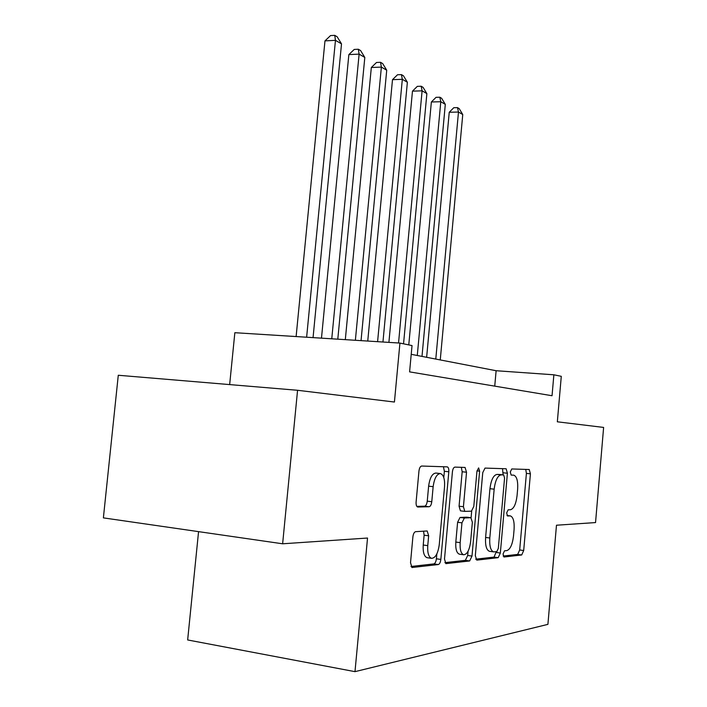 <?xml version="1.0" encoding="UTF-8"?>
<svg xmlns="http://www.w3.org/2000/svg" width="707" height="707" viewBox="0 0 707 707"><rect width="100%" height="100%" fill="white"/><g stroke="black" fill="none" stroke-linecap="round" stroke-linejoin="round"><path stroke-width="1.06" d="M503.039 554.049L503.967 557.01L521.704 554.968L523.693 550.514L530.418 473.814L529.243 469.519L511.762 468.953L510.304 471.993L511.17 475.095L513.733 475.157C516.773 476.306 518.081 480.972 517.639 489.138L517.064 495.642C516.013 504.064 513.821 508.766 510.481 509.738L508.147 509.818L506.672 512.955L507.502 515.977L510.366 515.898C513.282 517.1 514.519 521.642 514.077 529.543L513.503 536.074C512.442 544.54 510.233 549.374 506.866 550.576L504.515 550.824L503.039 554.049M415.636 531.664C414.231 532.053 413.312 533.803 412.888 536.905L410.52 562.684L411.978 567.509L438.287 564.548C439.595 564.106 440.452 562.401 440.841 559.423L448.812 471.781C448.963 468.918 448.441 467.283 447.257 466.867L421.681 466.037C420.285 466.293 419.384 467.963 418.959 471.03L416.105 502.023C415.955 504.895 416.485 506.566 417.704 507.025L429.14 506.733C430.492 506.398 431.367 504.718 431.774 501.705L433.152 486.681C434.31 478.347 436.714 473.973 440.355 473.549C443.545 474.689 444.942 479.072 444.544 486.699L439.259 544.655C437.995 553.528 435.424 558.088 431.535 558.327C428.61 557.063 427.346 552.839 427.753 545.636L428.654 535.791L427.169 530.966L415.636 531.664M282.632 543.789L103.381 517.878L118.281 375.258L297.567 390.282L282.632 543.789L367.534 538.036L354.985 671.65L547.907 624.361L556.48 525.221L595.541 522.57L603.619 427.426L557.337 421.805L561.287 376.327L553.873 374.798L552.043 395.734L409.592 371.873L412.031 345.573L399.932 343.081L234.848 332.705L229.66 384.59M297.567 390.282L394.426 402.036L399.932 343.081M475.316 555.711L476.783 560.13L498.196 557.673L500.335 553.024L507.405 473.239L506.132 468.768L485.02 468.087L482.757 472.629L475.316 555.711M469.651 560.951L445.843 563.638L444.5 559.034L452.418 471.869C452.807 468.944 453.638 467.362 454.893 467.106L465.065 467.442L466.532 472.223L463.421 506.733L464.791 511.382L471.454 511.161L473.796 506.433L476.969 471.083L478.63 467.884L479.611 471.154L471.993 556.073L469.651 560.951L465.356 560.342L444.897 562.657M198.561 531.637L187.655 639.959L354.985 671.65M553.873 374.798L496.12 370.724L411.218 354.322M494.741 386.137L496.12 370.724M503.163 556.064L517.674 554.421L519.68 549.975L526.406 473.39L525.734 469.404M503.084 474.865L502.536 468.653M475.661 559.175L494.052 557.098L496.27 551.69M496.818 551.628L498.329 548.376L504.568 478.065L503.676 474.936L501.095 474.874C497.604 475.652 495.289 480.424 494.158 489.173L489.81 538C489.359 545.963 490.614 550.585 493.574 551.867L496.818 551.628M499.549 474.485L503.631 474.927M489.704 551.336L489.394 551.292C486.425 550.011 485.161 545.397 485.603 537.444L489.951 488.696C491.091 479.956 493.415 475.201 496.924 474.424L499.469 474.477M464.702 511.364L460.443 510.852L459.064 506.203L462.175 471.746L461.317 467.318M471.684 511.117L471.092 517.727M468.087 551.204L467.698 555.472L471.993 556.073M460.177 542.64C459.789 549.56 460.937 553.599 463.624 554.765C467.133 554.474 469.457 550.134 470.615 541.756L472.364 522.279L470.871 517.701L464.358 518.01L461.963 522.835L460.177 542.64L455.821 542.057C455.432 548.968 456.589 552.998 459.294 554.155L459.621 554.208M466.823 517.197L470.871 517.701M455.821 542.057L457.606 522.279L460.01 517.462L466.558 517.162M465.356 560.342L467.698 555.472M427.461 557.752L427.037 557.69C424.094 556.427 422.83 552.202 423.228 545.017L424.129 535.19L423.564 531.16M440.355 473.549L435.857 473.054C432.207 473.478 429.794 477.844 428.628 486.16L433.152 486.681M416.83 506.38L424.607 506.177C425.968 505.841 426.842 504.162 427.249 501.157L428.628 486.16M443.793 477.614L444.367 471.295L443.457 466.744M410.97 566.493L433.833 563.912C435.141 563.47 435.998 561.765 436.396 558.795L436.838 553.934M440.258 359.934L462.758 114.534L458.481 112.042L449.245 112.254L426.639 357.3M449.245 112.254L453.788 107.711L457.482 107.614L458.481 112.042L435.786 359.068M457.482 107.614L459.197 108.631L462.758 114.534M421.999 356.399L445.304 104.353L440.788 101.728L431.367 101.985L408.77 344.901M431.367 101.985L436.051 97.327L439.816 97.221L440.788 101.728L417.28 355.488M439.816 97.221L441.628 98.282L445.304 104.353M403.547 343.823L426.869 93.616L422.106 90.832L412.473 91.141L388.903 342.382M412.473 91.141L417.324 86.369L421.169 86.236L422.106 90.832L398.536 342.992M421.169 86.236L423.078 87.359L426.869 93.616M382.947 342.011L407.373 82.251L402.327 79.308L392.5 79.661L367.746 341.057M392.5 79.661L397.511 74.765L401.435 74.615L402.327 79.308L377.591 341.675M401.435 74.615L403.458 75.808L407.373 82.251M361.047 340.633L386.729 70.214L381.373 67.094L371.325 67.501L345.316 339.643M371.325 67.501L376.513 62.481L380.525 62.304L381.373 67.094L355.374 340.279M380.525 62.304L382.673 63.568L386.729 70.214M337.796 339.174L364.812 57.444L359.121 54.121L348.86 54.598L321.482 338.149M348.86 54.598L354.234 49.437L358.334 49.243L359.121 54.121L331.76 338.794M358.334 49.243L360.614 50.586L364.812 57.444M313.06 337.619L341.516 43.861L335.463 40.334L324.973 40.882L296.118 336.559M324.973 40.882L330.549 35.58L334.738 35.35L335.463 40.334L306.626 337.212M334.738 35.35L337.168 36.782L341.516 43.861M506.99 515.518L509.933 515.88M526.406 473.39L530.418 473.814M519.68 549.975L523.693 550.514M517.674 554.421L521.704 554.968M503.269 472.797L507.405 473.239M496.199 552.459L500.335 553.024M494.052 557.098L498.196 557.673M496.924 474.424L501.095 474.874M489.951 488.696L494.158 489.173M485.603 537.444L489.81 538M462.175 471.746L466.532 472.223M459.064 506.203L463.421 506.733M476.986 470.871L479.611 471.154M460.01 517.462L464.358 518.01M457.606 522.279L461.963 522.835M424.129 535.19L428.654 535.791M423.228 545.017L427.753 545.636M427.249 501.157L431.774 501.705M424.607 506.177L429.14 506.733M444.367 471.295L448.812 471.781M436.396 558.795L440.841 559.423M433.833 563.912L438.287 564.548M411.828 567.456L412.34 567.535M506.972 515.483L510.198 515.88M499.513 474.485L503.676 474.936M489.394 551.292L493.574 551.867M460.443 510.852L464.791 511.382M459.294 554.155L463.624 554.765M466.726 517.171L471.039 517.71M427.037 557.69L431.535 558.327"/></g></svg>
